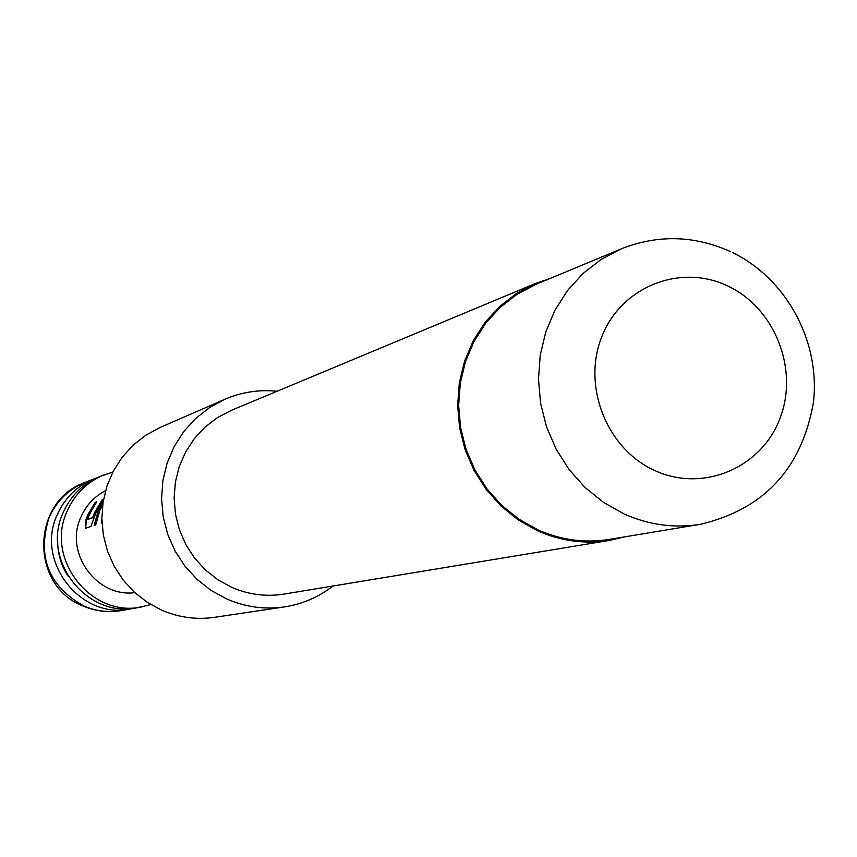 <?xml version="1.0" encoding="UTF-8"?>
<svg xmlns="http://www.w3.org/2000/svg" width="857" height="857" viewBox="0 0 857 857"><rect width="100%" height="100%" fill="white"/><g stroke="black" fill="none" stroke-linecap="round" stroke-linejoin="round"><path stroke-width="1.29" d="M134.228 608.17L130.928 608.856C81.008 620.125 34.976 561.635 57.237 514.778C64.736 497.938 76.884 486.015 93.681 478.999L96.841 477.831M112.856 472.014L99.948 476.492C82.99 483.584 70.724 495.625 63.161 512.625C40.697 559.953 87.178 619.043 137.57 607.656L150.896 604.614M104.2 474.799C87.135 481.923 74.795 494.05 67.178 511.168C44.564 558.807 91.356 618.304 142.08 606.842M224.93 399.255L160.152 427.461L145.936 435.142L133.189 445.137L122.251 457.167L113.424 470.922L106.975 486.015L103.086 502.031L101.854 518.528L103.333 535.036L107.479 551.105L114.174 566.273L123.237 580.135L134.399 592.283L147.361 602.396L161.748 610.195C178.813 617.543 196.435 619.911 214.604 617.319L284.503 606.895C264.717 609.723 245.53 607.11 226.934 599.064L211.25 590.527L197.121 579.45L184.941 566.145L175.042 550.976L167.726 534.372L163.194 516.782L161.555 498.72L162.873 480.681L167.094 463.176L174.11 446.679L183.698 431.649L195.6 418.516L209.472 407.621L224.93 399.255C241.631 392.099 259.018 389.432 277.09 391.263M537.95 529.84L518.924 519.192L501.763 505.394L486.958 488.844L474.939 470L466.069 449.389L460.573 427.622L458.634 405.297L460.295 383.058L465.49 361.547L474.082 341.365L485.812 323.078L500.327 307.202L517.221 294.176L536.011 284.342L621.368 248.819L601.218 259.382L583.103 273.404L567.538 290.502L554.972 310.213L545.77 331.991L540.221 355.205L538.485 379.223L540.606 403.336L546.541 426.872L556.118 449.132L569.059 469.507L584.988 487.408L603.457 502.331L623.907 513.857C648.749 524.977 674.245 528.458 700.394 524.302L609.188 539.428C584.806 543.306 561.067 540.103 537.95 529.84M624.635 536.868L609.241 540.446C584.72 544.324 560.832 541.099 537.575 530.772L518.41 520.049L501.12 506.155L486.208 489.486L474.103 470.504L465.147 449.754L459.609 427.825L457.649 405.34L459.309 382.94L464.537 361.268L473.182 340.936L484.976 322.511L499.599 306.506L516.6 293.362L535.518 283.453L550.473 278.321M609.241 540.446L284.096 594.083C266.141 596.922 248.712 594.672 231.797 587.356L217.871 579.75L205.326 569.873L194.539 558.014L185.808 544.495L179.381 529.712L175.449 514.061L174.11 498.003L175.406 481.988L179.295 466.465L185.68 451.875L194.346 438.623L205.069 427.075L217.528 417.563L231.379 410.332L535.518 283.453M105.561 490.654C94.259 496.546 86.021 505.405 80.847 517.21C64.157 552.69 96.423 597.661 134.828 592.68M103.547 499.331L102.122 499.845L94.656 512.443L92.62 517.778L87.618 518.956L89.353 514.275L96.766 501.784L95.191 502.352L87.8 514.811L85.721 520.617L85.325 528.287L90.885 526.498L96.252 511.897L103.504 499.556M103.054 502.234L98.062 511.275L94.174 525.427L95.77 524.913L99.669 510.718L102.615 505.373M101.865 519.363L101.212 523.145L101.983 522.888M332.955 586.017C318.6 597.158 302.446 604.11 284.503 606.895M101.962 522.352L101.876 522.931M100.88 505.555L101.405 505.876L94.816 525.223M102.851 503.562L101.405 505.876M85.721 520.617L86.289 520.799L85.657 528.191M95.191 502.352L95.652 502.738L86.289 520.799M87.543 519.492L92.62 517.778M92.91 517.167L93.199 517.96M102.122 499.845L102.594 500.242L93.488 517.36M103.129 500.049L102.594 500.242M93.681 478.999L85.014 482.459C68.431 489.379 56.444 501.152 49.042 517.757C36.894 556.696 48.538 586.134 83.975 606.06C96.188 611.277 108.775 612.766 121.748 610.516L130.928 608.856M67.939 576.011C60.933 565.117 57.515 553.193 57.676 540.242M727.829 286.034C680.833 263.27 621.679 286.377 602.053 336.083C581.71 385.446 606.51 448.789 654.566 470.429C702.333 492.796 760.834 468.383 779.709 419.094C799.281 370.128 775.135 308.081 727.829 286.034M85.014 482.459C30.981 501.184 29.631 585.695 83.14 606.049C95.566 611.33 108.443 612.819 121.748 610.516M730.667 251.658C694.395 235.354 657.962 234.411 621.368 248.819M732.596 252.59C786.747 278.986 820.545 341.857 813.422 402.576C801.702 468.661 764.016 509.24 700.394 524.302"/></g></svg>
